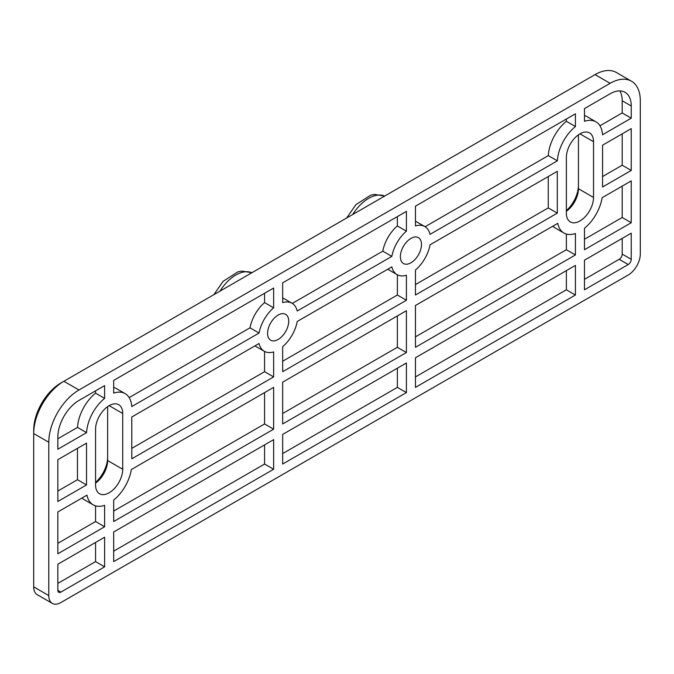 <?xml version="1.0" encoding="UTF-8"?>
<svg xmlns="http://www.w3.org/2000/svg" width="674" height="674" viewBox="0 0 674 674"><rect width="100%" height="100%" fill="white"/><g stroke="black" fill="none" stroke-linecap="round" stroke-linejoin="round"><path stroke-width="1.01" d="M95.565 483.106A19.209 11.087 120 0 0 107.638 460.553L107.638 406.633M622.195 254.081L631.243 259.305A4.271 2.46 -60 0 1 628.227 264.537L619.179 259.305A4.271 2.46 120 0 0 622.195 254.081L622.195 238.402M421.503 244.494A14.938 8.627 120 0 0 418.411 237.661A14.938 8.627 120 0 0 403.473 246.28A14.938 8.627 120 0 0 403.473 263.534A14.938 8.627 120 0 0 414.982 259.532A14.938 8.627 120 0 0 421.503 244.494M288.716 321.161A14.938 8.627 120 0 0 285.616 314.32A14.938 8.627 120 0 0 270.678 322.947A14.938 8.627 120 0 0 270.678 340.193A14.938 8.627 120 0 0 282.195 336.191A14.938 8.627 120 0 0 288.716 321.161M282.676 361.239L397.357 295.027L397.357 274.781M387.727 269.221A27.744 16.016 120 0 0 388.013 269.389L397.07 274.621A27.744 16.016 120 0 0 406.414 275.245L406.414 300.25L282.676 371.686L282.676 346.689A27.744 16.016 120 0 0 297.234 321.464L391.855 266.845A27.744 16.016 120 0 0 397.07 274.621M292.305 303.401L382.798 251.158A27.744 16.016 120 0 1 397.357 225.942L397.357 216.615M397.357 225.942L406.414 231.165A27.744 16.016 120 0 0 391.855 256.39L297.234 311.009A27.744 16.016 120 0 0 292.019 303.233L282.97 298.009A27.744 16.016 120 0 0 282.676 297.849M391.855 256.39L382.798 251.158M292.019 303.233A27.744 16.016 120 0 0 282.676 302.609L282.676 282.827L406.414 211.392L406.414 231.165M595.942 121.817A32.007 18.484 120 0 0 584.468 121.312L584.468 108.59L610.122 93.779A29.875 17.246 -60 0 1 625.059 92.304A29.875 17.246 -60 0 1 631.243 105.978L631.243 118.177L602.522 134.758A32.007 18.484 120 0 0 595.942 121.817L586.894 116.585A32.007 18.484 120 0 0 584.468 115.557M599.961 125.785L622.195 112.946L622.195 100.746A29.875 17.246 120 0 0 619.827 90.906M425.092 226.742L548.307 155.61A32.007 18.484 120 0 1 566.362 121.312L566.362 119.045M566.362 121.312L575.419 126.543A32.007 18.484 120 0 0 557.356 160.833L430.029 234.35A27.744 16.016 120 0 0 424.814 226.565L415.757 221.342A27.744 16.016 120 0 0 415.462 221.182M575.419 126.543L575.419 113.813L415.462 206.16L415.462 225.942A27.744 16.016 120 0 1 424.814 226.565M557.356 160.833L548.307 155.61M415.462 284.571L548.257 207.904L548.257 176.546M557.305 213.136L415.462 295.027L415.462 270.021A27.744 16.016 120 0 0 430.029 244.805L557.305 171.314L557.305 213.136L548.257 207.904M602.573 176.546L622.195 165.223L622.195 133.856M584.468 239.27L622.195 217.491L622.195 186.125M631.243 170.446L631.243 128.624L602.573 145.18L602.573 187.001L631.243 170.446L622.195 165.223M631.243 222.715L584.468 249.725L584.468 228.284A32.007 18.484 120 0 0 602.118 197.718L631.243 180.902L631.243 222.715L622.195 217.491M631.243 118.177L622.195 112.946M57.846 491.043L77.459 479.719L77.459 448.353M57.846 438.774L77.51 427.417A32.007 18.484 120 0 1 95.565 393.127L95.565 390.853M86.516 484.943L86.516 443.13L57.846 459.676L57.846 501.498L86.516 484.943L77.459 479.719M95.565 393.127L104.622 398.351L104.622 385.629L78.968 400.44A29.875 17.246 -60 0 0 57.846 437.03L57.846 449.221L86.567 432.641L77.51 427.417M104.622 398.351A32.007 18.484 120 0 0 86.567 432.641M57.846 543.311L95.565 521.533L95.565 505.854M81.984 498.01A32.007 18.484 120 0 0 84.09 499.594L93.147 504.826A32.007 18.484 120 0 0 104.622 505.323L104.622 526.765L57.846 553.767L57.846 511.954L86.971 495.137A32.007 18.484 120 0 0 93.147 504.826M131.784 448.353L264.57 371.686L264.57 351.44M254.941 345.888A27.744 16.016 120 0 0 255.227 346.057L264.284 351.28A27.744 16.016 120 0 0 273.627 351.912L273.627 376.918L131.784 458.809L131.784 416.987L259.06 343.504A27.744 16.016 120 0 0 264.284 351.28M129.164 397.593L250.012 327.825A27.744 16.016 120 0 1 264.57 302.609L264.57 293.283M264.57 302.609L273.627 307.833A27.744 16.016 120 0 0 259.06 333.049L131.733 406.565A32.007 18.484 120 0 0 125.153 393.624L116.097 388.401A32.007 18.484 120 0 0 113.679 387.373M259.06 333.049L250.012 327.825M125.153 393.624A32.007 18.484 120 0 0 113.679 393.127L113.679 380.397L273.627 288.051L273.627 307.833M104.622 566.834L104.622 537.22L57.846 564.222L57.846 590.357L60.862 592.101L104.622 566.834L95.565 561.611L95.565 542.444M57.846 583.389L95.565 561.611M631.243 259.305L631.243 233.17L584.468 260.181L584.468 289.803L628.227 264.537M584.468 279.348L619.179 259.305M415.462 376.918L566.362 289.803L575.419 295.027L415.462 387.373L415.462 357.751L575.419 265.404L575.419 295.027M282.676 453.585L397.357 387.373L406.414 392.597L282.676 464.041L282.676 434.418L406.414 362.983L406.414 392.597M113.679 551.155L264.57 464.041L273.627 469.264L113.679 561.611L113.679 531.988L273.627 439.642L273.627 469.264M113.679 511.077L264.57 423.963L264.57 392.597M415.462 336.84L566.362 249.725L566.362 234.047M552.781 226.203A32.007 18.484 120 0 0 554.887 227.787L563.936 233.019A32.007 18.484 120 0 0 575.419 233.516L575.419 254.949L415.462 347.295L415.462 305.482L557.769 223.321A32.007 18.484 120 0 0 563.936 233.019M566.362 289.803L566.362 270.636M397.357 387.373L397.357 368.206M264.57 464.041L264.57 444.874M113.679 500.1A32.007 18.484 120 0 0 131.329 469.525L273.627 387.373L273.627 429.186L113.679 521.533L113.679 500.1M595.032 74.612L610.122 83.323L78.968 389.985L63.878 381.273L60.862 383.017A38.41 22.175 120 0 0 33.7 430.063L33.7 433.542L48.789 442.254L48.789 595.589L33.7 586.877L33.7 433.542A42.681 24.643 -60 0 1 63.878 381.273L595.032 74.612A42.681 24.643 -60 0 1 616.373 72.497L631.462 81.209A42.681 24.643 -60 0 1 640.3 100.746L640.3 254.081A17.069 9.857 -60 0 1 628.227 274.992L60.862 602.556A17.069 9.857 -60 0 1 52.328 603.399A17.069 9.857 -60 0 1 48.789 595.589M107.638 457.065A23.472 13.556 -60 0 1 95.565 482.474M578.435 185.257A23.472 13.556 -60 0 1 566.362 210.667M610.122 83.323A42.681 24.643 -60 0 1 631.462 81.209M48.789 442.254A42.681 24.643 -60 0 1 78.968 389.985M95.565 429.186L95.565 484.943A19.209 11.087 120 0 0 99.541 493.739A19.209 11.087 120 0 0 114.344 488.591A19.209 11.087 120 0 0 122.727 469.264L122.727 413.507A19.209 11.087 120 0 0 118.75 404.712A19.209 11.087 120 0 0 103.948 409.859A19.209 11.087 120 0 0 95.565 429.186M566.362 157.379L566.362 213.136A19.209 11.087 120 0 0 570.339 221.923A19.209 11.087 120 0 0 585.142 216.784A19.209 11.087 120 0 0 593.524 197.448L593.524 141.692A19.209 11.087 120 0 0 589.548 132.904A19.209 11.087 120 0 0 574.745 138.052A19.209 11.087 120 0 0 566.362 157.379M60.862 592.101A4.271 2.46 -60 0 1 58.731 592.311A4.271 2.46 -60 0 1 57.846 590.357M282.676 423.963L406.414 352.527L406.414 310.706L282.676 382.141L282.676 423.963M566.362 211.291A19.209 11.087 120 0 0 578.435 188.737L578.435 134.825M52.328 603.399L37.239 594.687A17.069 9.857 -60 0 1 33.7 586.877M406.414 352.527L397.357 347.295L282.676 413.507M397.357 315.938L397.357 347.295M575.419 254.949L566.362 249.725M406.414 300.25L397.357 295.027M273.627 376.918L264.57 371.686M273.627 429.186L264.57 423.963M104.622 526.765L95.565 521.533M352.721 214.509A34.147 19.715 -60 0 1 384.66 196.075M219.935 291.176A34.147 19.715 -60 0 1 251.865 272.734M631.243 105.978L622.195 100.746M122.727 469.264L107.638 460.553M122.727 413.507L109.146 405.664M593.524 197.448L578.435 188.737M593.524 141.692L579.943 133.856M346.655 218.014L355.872 204.694L370.7 195.182L374.576 194.407L384.677 196.058M213.869 294.673L223.077 281.361L237.905 271.849L241.789 271.074L251.891 272.726M60.862 383.017L63.878 381.273"/></g></svg>
